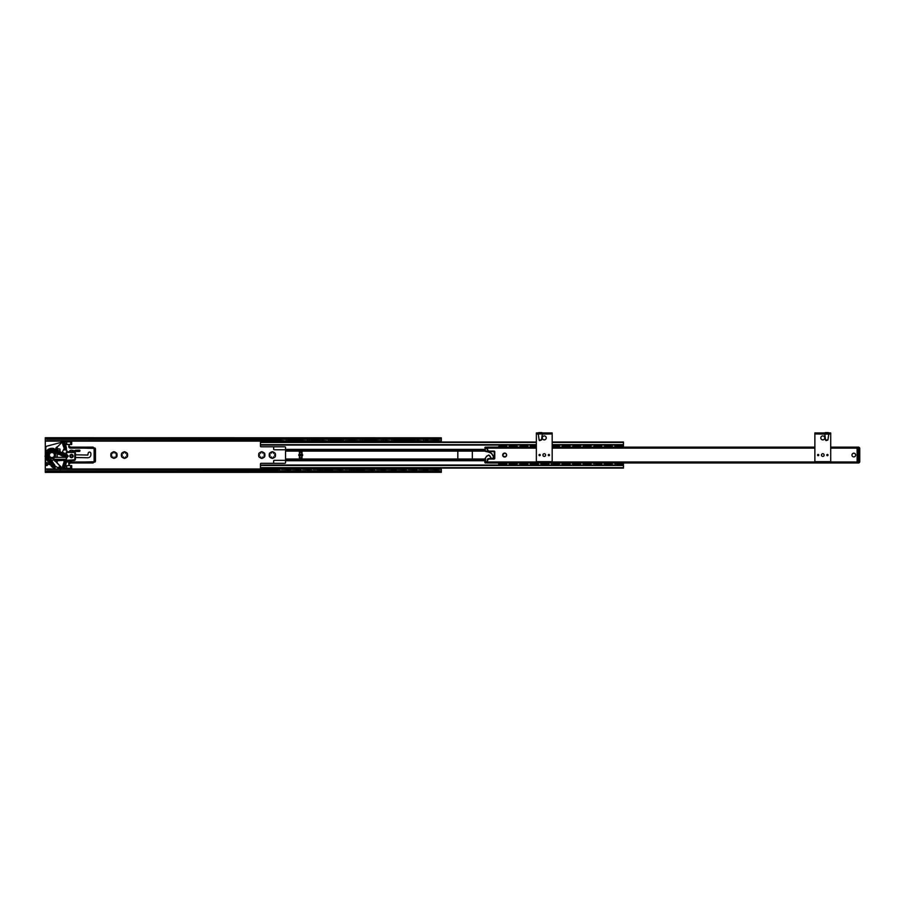 <?xml version="1.0" encoding="UTF-8"?>
<svg xmlns="http://www.w3.org/2000/svg" width="905" height="905" viewBox="0 0 905 905"><rect width="100%" height="100%" fill="white"/><g stroke="black" fill="none" stroke-linecap="round" stroke-linejoin="round"><path stroke-width="1.36" d="M439.649 470.77L441.301 472.308L441.301 471.392L439.649 470.77L46.947 470.77L45.295 471.392L45.295 472.308L46.947 470.77M439.649 471.516L46.947 471.516M45.669 463.145L45.295 454.627L45.295 471.392M441.301 471.392L441.301 468.089M439.649 438.597L439.649 439.355L441.301 438.721L441.301 437.805L439.649 438.597L46.947 438.597L45.295 437.737L45.295 438.721L46.947 439.355L46.947 438.597M439.649 439.355L46.947 439.355M441.301 437.805L45.295 437.737M45.295 438.721L45.295 454.401L45.951 446.651M113.498 451.787A3.303 3.303 0 0 1 114.369 451.787L115.014 453.201L116.553 453.043A3.303 3.303 0 0 1 116.983 453.801L116.078 455.057L116.983 456.312A3.303 3.303 0 0 1 116.553 457.07L115.014 456.912L114.369 458.326A3.303 3.303 0 0 1 113.498 458.326L112.865 456.912L111.315 457.07A3.303 3.303 0 0 1 110.885 456.312L111.79 455.057L110.885 453.801A3.303 3.303 0 0 1 111.315 453.043L112.865 453.201L113.498 451.787M124.935 458.326A3.303 3.303 0 0 1 124.064 458.326L123.419 456.912L121.881 457.07A3.303 3.303 0 0 1 121.451 456.312L122.356 455.057L121.451 453.801A3.303 3.303 0 0 1 121.881 453.043L123.419 453.201L124.064 451.787A3.303 3.303 0 0 1 124.935 451.787L125.569 453.201L127.107 453.043A3.303 3.303 0 0 1 127.548 453.801L126.643 455.057L127.548 456.312A3.303 3.303 0 0 1 127.107 457.07L125.569 456.912L124.935 458.326M116.259 457.161A3.134 3.134 0 0 1 114.596 458.122M116.915 454.095A3.134 3.134 0 0 1 116.915 456.018M113.283 458.122A3.134 3.134 0 0 1 111.609 457.161M110.953 456.018A3.134 3.134 0 0 1 110.953 454.095M111.609 452.952A3.134 3.134 0 0 1 113.283 451.991M122.175 452.952A3.134 3.134 0 0 1 123.838 451.991M121.508 456.018A3.134 3.134 0 0 1 121.508 454.095M125.15 451.991A3.134 3.134 0 0 1 126.824 452.952M127.481 454.095A3.134 3.134 0 0 1 127.481 456.018M126.824 457.161A3.134 3.134 0 0 1 125.15 458.122M441.301 442.025L441.301 439.016M114.596 451.991A3.134 3.134 0 0 1 116.259 452.952M123.838 458.122A3.134 3.134 0 0 1 122.175 457.161M264.102 452.952L264.396 453.043A3.303 3.303 0 0 1 264.826 453.801L264.758 454.095A3.134 3.134 0 0 1 264.758 456.018L264.826 456.312A3.303 3.303 0 0 1 264.396 457.07L264.102 457.161A3.134 3.134 0 0 1 262.439 458.122L262.212 458.326A3.303 3.303 0 0 1 261.341 458.326L261.126 458.122A3.134 3.134 0 0 1 259.452 457.161L259.158 457.07A3.303 3.303 0 0 1 258.728 456.312L258.796 456.018A3.134 3.134 0 0 1 258.796 454.095L258.728 453.801A3.303 3.303 0 0 1 259.158 453.043L259.452 452.952A3.134 3.134 0 0 1 261.126 451.991L261.341 451.787A3.303 3.303 0 0 1 262.212 451.787L262.439 451.991A3.134 3.134 0 0 1 264.102 452.952L262.857 453.201L262.439 451.991M270.018 457.161L269.724 457.07A3.303 3.303 0 0 1 269.294 456.312L269.351 456.018A3.134 3.134 0 0 1 269.351 454.095L269.294 453.801A3.303 3.303 0 0 1 269.724 453.043L270.018 452.952A3.134 3.134 0 0 1 271.681 451.991L271.907 451.787A3.303 3.303 0 0 1 272.778 451.787L272.993 451.991A3.134 3.134 0 0 1 274.668 452.952L274.95 453.043A3.303 3.303 0 0 1 275.392 453.801L275.324 454.095A3.134 3.134 0 0 1 275.324 456.018L275.392 456.312A3.303 3.303 0 0 1 274.95 457.07L274.668 457.161A3.134 3.134 0 0 1 272.993 458.122L272.778 458.326A3.303 3.303 0 0 1 271.907 458.326L271.681 458.122A3.134 3.134 0 0 1 270.018 457.161L271.262 456.912L271.681 458.122M69.052 445.814L70.375 447.138L93.147 447.138L95.127 449.118L95.127 460.34L94.708 448.563A1.98 1.98 0 0 0 93.147 447.794L93.192 447.794M94.742 447.941A1.324 1.324 0 0 1 95.455 449.118L95.455 460.996A1.324 1.324 0 0 1 94.742 462.172M93.192 462.319L93.147 462.319A1.98 1.98 0 0 0 94.708 461.55L94.131 461.663A1.652 1.652 0 0 1 93.147 461.991L70.375 461.991A1.652 1.652 0 0 0 69.052 464.627L69.052 463.643A1.324 1.324 0 0 1 70.375 462.319L94.55 461.742M82.559 462.319L77.445 462.319M259.452 452.952L260.708 453.201L261.126 451.991M258.796 456.018L259.633 455.057L258.796 454.095M264.758 454.095L263.921 455.057L264.758 456.018M261.126 458.122L260.708 456.912L259.452 457.161M264.102 457.161L262.857 456.912L262.439 458.122M274.668 457.161L273.412 456.912L272.993 458.122M275.324 454.095L274.486 455.057L275.324 456.018M269.351 456.018L270.199 455.057L269.351 454.095M272.993 451.991L273.412 453.201L274.668 452.952M270.018 452.952L271.262 453.201L271.681 451.991M45.295 472.387L441.301 472.308M57.513 446.81L61.891 442.432A1.98 1.98 0 0 1 65.205 443.337L66.28 447.443A3.959 3.959 0 0 1 66.416 448.461L66.416 449.446A0.656 0.656 0 0 1 65.76 450.113A0.656 0.656 0 0 1 65.092 449.446L65.092 448.461A2.636 2.636 0 0 0 65.013 447.783L63.927 443.665A0.656 0.656 0 0 0 63.09 443.201A0.656 0.656 0 0 0 62.66 444.061L63.746 447.138M64.017 447.907A1.652 1.652 0 0 1 64.051 448.88L63.508 449.728L66.212 450.113A0.656 0.656 0 0 1 66.88 450.769L66.88 451.765M57.173 450.758L57.173 448.62L56.37 447.952L57.173 447.149L57.173 448.62L60.013 449.118L60.013 453.529L61.393 454.05L61.133 454.944L61.416 454.05M63.508 449.728L61.393 454.05M61.868 467.681L55.092 460.905L63.554 460.34L64.051 461.233A1.652 1.652 0 0 1 64.006 462.206L62.649 466.052A0.656 0.656 0 0 0 63.067 466.912A0.656 0.656 0 0 0 63.904 466.448L65.002 462.342A2.636 2.636 0 0 0 65.092 461.663L65.092 460.668A0.656 0.656 0 0 1 65.76 460.012A0.656 0.656 0 0 1 66.416 460.668L66.416 461.663A3.959 3.959 0 0 1 66.28 462.681L65.183 466.788A1.98 1.98 0 0 1 61.868 467.681L62.626 468.145M61.992 467.987L59.956 467.206A0.996 0.996 0 0 0 58.327 467.998L59.402 468.892M66.212 457.749L66.212 460.012L57.501 460.012L57.173 459.344M75.454 454.808L87.83 455.057L88.158 453.439A1.358 1.358 0 0 1 89.516 452.093A1.358 1.358 0 0 1 90.873 453.439L90.873 454.729A3.032 3.032 0 0 1 87.774 457.76L75.454 457.511L75.454 454.808L75.454 457.511M62.886 468.224L66.744 468.258L66.744 465.623L66.551 468.258M69.052 465.623L69.052 464.627M94.55 448.382L70.375 447.794A1.324 1.324 0 0 1 69.052 446.482L69.052 445.486A1.652 1.652 0 0 0 70.375 448.122L93.147 448.122A1.652 1.652 0 0 1 94.131 448.461L94.131 461.663M69.052 445.486L69.052 444.502M66.551 441.855L66.744 444.502L66.744 441.855L63.022 441.855L46.766 446.21A1.98 1.98 0 0 0 45.295 448.122M45.295 461.991A1.98 1.98 0 0 0 45.838 463.349L46.121 464.955A0.656 0.656 0 0 0 46.777 465.623A0.656 0.656 0 0 0 47.445 464.955L47.445 463.643A0.656 0.656 0 0 0 46.777 462.975A0.656 0.656 0 0 0 46.121 463.643L52.026 465.306L53.881 467.953A0.656 0.656 0 0 0 54.798 468.123A0.656 0.656 0 0 0 54.956 467.195L54.198 466.12A0.656 0.656 0 0 0 53.282 465.951A0.656 0.656 0 0 0 53.124 466.878L54.47 465.928A0.996 0.996 0 0 0 52.694 466.267M55.363 466.211L58.327 467.998M57.173 457.364L57.173 452.772M69.063 451.765L69.798 450.882A1.98 1.98 0 0 1 71.619 450.192L75.997 450.995L71.054 451.765M79.289 450.113A0.656 0.656 0 0 1 79.945 450.769A0.656 0.656 0 0 1 79.289 451.425L76.393 451.425L75.432 450.238L79.289 450.113M95.014 449.118L94.674 448.529A1.98 1.98 0 0 1 95.014 449.118A1.98 1.98 0 0 0 94.674 448.529L94.131 448.461M94.708 461.55L95.127 460.34L93.147 462.975L70.375 462.975L69.052 464.299M82.242 447.794L80.907 447.794M77.513 447.794L74.991 447.794L77.513 447.794M57.173 460.34L57.173 462.987M66.744 441.855L66.744 444.502L71.71 444.502L71.687 441.855L66.744 441.855M47.445 464.299L46.777 465.283L46.121 464.955M60.273 467.908L60.59 469.028L59.911 469.322A0.656 0.656 0 0 0 60.839 469.243A0.656 0.656 0 0 0 60.759 468.304L59.741 467.455A0.656 0.656 0 0 0 58.814 467.546A0.656 0.656 0 0 0 58.893 468.473L60.386 467.568M66.212 459.344L66.212 460.193L66.212 459.344L53.542 459.344L52.795 458.609A3.665 3.665 0 0 0 54.741 457.364L65.375 457.364M66.744 468.258L66.744 465.623L71.71 465.623L71.687 468.258L66.744 468.258M48.474 453.846L48.779 453.959A3.303 3.303 0 0 1 53.859 452.41A3.303 3.303 0 0 1 53.859 457.715A3.303 3.303 0 0 1 48.779 456.154L48.474 456.267A3.631 3.631 0 0 0 54.051 457.975A3.631 3.631 0 0 0 54.051 452.138A3.631 3.631 0 0 0 48.474 453.846L46.992 454.072L48.157 454.072C44.583 452.455 44.673 452.217 48.372 453.394L48.282 453.586C43.723 451.029 46.494 451.629 48.632 452.93L48.519 453.111C45.578 450.645 45.725 450.441 48.961 452.511L48.825 452.681C45.997 449.638 46.166 449.457 49.334 452.138L49.175 452.285C46.97 449.095 47.173 448.948 49.764 451.821L49.583 451.946C47.162 447.704 48.723 448.857 50.227 451.561L50.035 451.663C48.746 448.009 48.983 447.907 50.725 451.369L50.522 451.437C49.764 447.511 50.001 447.443 51.246 451.233L51.031 451.278C50.759 447.421 51.008 447.387 51.777 451.176L51.562 451.188C51.879 447.24 52.128 447.24 52.32 451.188L52.105 451.176C52.852 447.375 53.101 447.409 52.852 451.267L52.637 451.233C53.927 447.387 54.176 447.455 53.372 451.425L54.73 449.197L53.678 451.55C56.223 447.07 55.318 449.468 54.515 451.934L54.277 451.833C56.811 447.364 55.929 449.717 55.126 452.206L54.877 452.104C57.49 447.556 56.506 449.966 55.725 452.489L55.477 452.376C58.033 447.873 57.117 450.328 56.325 452.76L56.087 452.647C58.644 448.077 57.671 450.735 56.925 453.032L56.687 452.919C58.587 449.48 58.859 449.604 57.524 453.303L57.287 453.19C59.99 448.473 58.802 451.357 58.124 453.575L57.886 453.473C60.499 448.835 59.447 451.595 58.723 453.846L58.486 453.744C61.02 449.276 60.137 451.652 59.323 454.118C60.137 451.652 61.02 449.276 58.486 453.744M47.66 455.713L46.992 455.713A4.955 4.955 0 0 1 46.992 454.401L46.664 455.758L47.66 456.052M49.085 455.057A2.806 2.806 0 0 1 53.293 452.624A2.806 2.806 0 0 1 53.293 457.489A2.806 2.806 0 0 1 49.085 455.057A2.806 2.806 0 0 0 53.293 457.489A2.806 2.806 0 0 0 53.293 452.624A2.806 2.806 0 0 0 49.085 455.057M70.375 448.122L69.719 447.624M69.719 462.489L70.375 461.991L66.404 461.991M74.991 462.319L77.513 462.319M80.907 462.319L82.242 462.319M94.674 461.595L95.014 460.996A1.98 1.98 0 0 1 94.674 461.595M49.255 455.057A2.636 2.636 0 0 1 51.89 452.421A2.636 2.636 0 0 1 54.538 455.057A2.636 2.636 0 0 1 51.89 457.692A2.636 2.636 0 0 1 49.255 455.057M67.886 455.487L65.873 455.487L67.886 455.487L67.886 456.618L65.873 456.618L67.886 456.618M65.873 456.618L65.873 455.487M66.551 455.385L66.551 452.421L74.142 452.421A0.656 0.656 0 0 1 74.798 453.077L75.454 453.077L75.454 459.118L75.454 453.077A1.324 1.324 0 0 0 74.142 451.765L66.551 451.765L66.212 455.385L67.536 455.385M66.212 455.385L66.212 452.421L66.212 455.385M66.212 457.364L66.212 456.708M74.798 453.077L74.798 459.118A0.656 0.656 0 0 1 74.187 459.774L74.233 460.43L66.416 460.973L66.551 457.772M72.819 456.052A1.324 1.324 0 0 0 70.839 454.91A1.324 1.324 0 0 0 70.839 457.195A1.324 1.324 0 0 0 72.819 456.052A1.324 1.324 0 0 0 70.839 454.91A1.324 1.324 0 0 0 70.839 457.195A1.324 1.324 0 0 0 72.819 456.052M66.325 460.34L74.187 459.774M74.233 460.43A1.324 1.324 0 0 0 75.454 459.118L74.798 459.118M54.198 450.317L54.198 450.317A5.283 5.283 0 0 0 53.372 449.989M65.103 456.742L65.262 456.731A1.369 1.369 0 0 0 67.705 456.686L66.404 457.444L65.036 456.968L66.88 457.726L68.135 456.335M48.531 457.523L47.807 458.021C46.721 458.778 46.721 458.778 47.807 458.021C46.721 458.778 46.721 458.778 47.807 458.021L48.768 457.353M66.631 454.729L66.631 454.729A1.369 1.369 0 0 1 67.649 455.396L66.631 454.751M54.458 465.6L52.196 466.573L54.549 465.623C51.246 467.602 51.065 467.353 54.017 464.865L54.164 465.08C49.922 467.614 51.596 466.109 53.633 464.333L53.78 464.548C51.89 465.521 49.006 467.444 53.248 463.79L53.259 463.937M52.716 467.15L53.859 467.93M855.655 455.057A1.844 1.844 0 0 0 852.883 453.462A1.844 1.844 0 0 0 852.883 456.663A1.844 1.844 0 0 0 855.655 455.057M536.348 447.138L487.501 447.138L487.501 449.774L488.824 451.097L494.107 451.097A0.656 0.656 0 0 1 494.764 451.753L494.764 458.36A0.656 0.656 0 0 1 494.107 459.016L488.824 459.016L487.501 460.34L487.501 462.975L857.114 462.975L857.114 447.138L830.711 447.138M506.642 455.057A1.98 1.98 0 0 0 503.678 453.348A1.98 1.98 0 0 0 503.678 456.776A1.98 1.98 0 0 0 506.642 455.057A1.946 1.946 0 0 0 504.662 453.111A1.946 1.946 0 0 0 502.716 455.057A1.946 1.946 0 0 0 504.662 457.002A1.946 1.946 0 0 0 506.608 455.057A1.946 1.946 0 0 0 504.662 453.111A1.946 1.946 0 0 0 502.716 455.057A1.946 1.946 0 0 0 504.662 457.002A1.946 1.946 0 0 0 506.608 455.057M814.873 447.138L552.186 447.138M536.348 442.025L260.459 442.025L260.459 446.142A0.656 0.656 0 0 0 261.115 446.81L284.883 446.81A0.656 0.656 0 0 1 285.539 447.466L285.539 462.647A0.656 0.656 0 0 1 284.883 463.303L261.115 463.303A0.656 0.656 0 0 0 260.459 463.971L260.459 468.089L623.466 468.089L623.466 462.975M285.539 449.378L299.397 449.378L299.397 454.401A0.656 0.656 0 0 0 298.74 455.057A0.656 0.656 0 0 0 299.397 455.713L299.397 460.736L285.539 460.736M299.397 460.736L302.044 460.736L302.044 455.713A0.656 0.656 0 0 0 302.7 455.057A0.656 0.656 0 0 0 302.044 454.401L302.044 449.378L299.397 449.378M302.044 449.378L484.865 449.378M623.466 447.138L623.466 442.025L552.186 442.025M285.539 459.016L458.462 459.016A0.656 0.656 0 0 1 457.806 458.36L457.806 451.753A0.656 0.656 0 0 1 458.462 451.097L471.663 451.097A0.656 0.656 0 0 1 472.32 451.753L472.32 458.36A0.656 0.656 0 0 1 471.663 459.016L484.865 459.016M458.462 459.016L471.663 459.016M302.044 460.736L484.865 460.736M260.459 445.09L536.348 445.09M552.186 445.09L623.466 445.09M260.459 468.089L623.466 468.089M260.459 465.023L623.466 465.023M279.272 441.629L275.968 441.629M281.579 442.025L280.256 440.644L278.174 440.644L279.95 441.414L275.29 441.391L277.066 440.644L45.295 440.848M275.968 468.485L279.272 468.485M279.272 468.994L275.968 468.994M281.579 468.881L277.066 469.469L281.579 468.881L281.579 468.156L279.702 468.394M289.826 441.629L286.534 441.629M292.134 442.025L290.822 440.644L288.729 440.644L290.505 441.414L280.256 440.644M286.534 468.485L289.826 468.485M289.826 468.994L286.534 468.994L286.093 468.168M300.392 441.629L297.089 441.629M302.7 442.025L301.376 440.644L299.295 440.644L301.071 441.414L297.1 441.131M300.392 468.994L297.1 468.982L300.392 468.485M302.7 468.881L298.186 469.469L302.7 468.881L302.7 468.156L300.822 468.394M300.392 468.982L300.958 468.27M297.089 468.485L294.781 468.156L294.781 468.881L298.186 469.073L296.41 468.7M310.947 441.629L307.655 441.629M310.947 441.165L301.376 440.644M307.655 468.485L310.947 468.485M313.254 468.881L308.741 469.469L313.254 468.881L313.254 468.156L311.354 468.156L310.947 468.994L307.655 468.994M321.513 441.629L318.209 441.629M318.209 441.165L319.307 440.644L311.942 440.644M321.513 441.165L318.221 441.131M318.209 468.485L321.513 468.485M321.513 468.994L318.209 468.994M332.067 441.629L328.775 441.629M334.375 442.025L333.063 440.644L330.97 440.644L332.746 441.414L322.497 440.644M328.775 468.485L332.067 468.485M332.067 468.994L328.775 468.994M328.334 468.394L326.456 468.156L326.456 468.881L330.97 469.469L313.254 469.276M342.633 441.629L339.33 441.629M339.33 441.165L340.427 440.644L333.063 440.644M342.633 441.131L343.617 441.04M341.728 468.598L339.341 468.982L341.728 468.598M344.941 468.881L340.427 469.469L344.941 468.881L344.941 468.156L342.633 468.485M338.9 468.394L337.022 468.156L337.022 468.881L340.427 469.073L338.651 468.7M353.188 441.629L349.896 441.629M355.495 442.025L354.183 440.644L352.09 440.644L353.866 441.414L349.206 441.391L350.982 440.644L344.941 440.848M349.896 468.485L353.188 468.485M353.188 468.994L349.896 468.994M363.753 441.629L360.45 441.629M363.753 441.165L354.183 440.644M360.45 468.485L363.753 468.485M363.753 468.994L360.45 468.994M360.02 468.394L358.142 468.156L358.142 468.881L362.656 469.469L344.941 469.276M374.308 441.629L371.016 441.629M371.016 441.165L372.102 440.644L364.738 440.644M376.616 442.025L375.304 440.644L373.211 440.644L374.987 441.414L371.016 441.131M371.016 468.485L374.308 468.485M374.308 468.994L371.016 468.994M376.616 468.881L372.102 469.469L376.616 468.881L376.616 468.156L374.749 468.394M370.575 468.394L368.697 468.156L368.697 468.881L372.102 469.073L370.326 468.7M384.874 441.629L381.571 441.629M384.874 441.165L375.304 440.644M381.571 468.485L384.874 468.485M384.874 468.994L381.571 468.994M395.428 441.629L392.137 441.629M397.736 442.025L396.424 440.644L394.331 440.644L396.107 441.414L385.858 440.644M392.137 468.485L395.428 468.485M395.428 468.994L392.137 468.994M405.994 441.629L402.691 441.629M402.691 441.165L403.788 440.644L396.424 440.644M408.302 442.025L406.978 440.644L404.897 440.644L406.673 441.414L402.702 441.131M405.994 468.994L402.702 468.982L405.994 468.485M408.302 468.881L403.788 469.469L408.302 468.881L408.302 468.156L406.424 468.394M405.994 468.982L406.56 468.27M402.691 468.485L400.383 468.156L400.383 468.881L403.788 469.073L402.012 468.7M416.549 441.629L413.257 441.629M413.257 441.165L414.343 440.644L406.978 440.644M416.99 441.945L416.549 441.131L413.257 441.131M413.257 468.485L416.549 468.485M416.549 468.994L413.257 468.994M418.857 468.881L414.343 469.469L418.857 468.881L418.857 468.156L416.99 468.394M427.115 441.629L423.812 441.629M429.423 442.025L428.099 440.644L426.017 440.644L427.794 441.414L417.544 440.644M423.812 468.485L427.115 468.485M427.115 468.994L423.812 468.994M297.089 441.131L298.186 440.644L290.822 440.644M290.505 468.7L288.729 469.073L292.134 468.881L290.822 469.469L281.579 469.276M284.215 442.025L284.215 441.233L290.822 441.04M298.186 469.469L292.134 469.276M294.781 442.025L294.781 441.233L301.376 441.04M308.741 469.469L302.7 469.276M305.336 442.025L305.336 441.233L306.659 441.04L311.625 441.414M313.254 442.025L313.254 441.233L311.942 441.04M320.415 469.469L319.307 469.469M315.902 442.025L315.902 441.233L321.513 441.131M323.82 442.025L323.82 441.233L322.497 441.04M332.746 468.7L330.97 469.073L334.375 469.276L330.97 469.469M326.456 442.025L326.456 441.233L333.063 441.04M340.427 469.469L334.375 469.276M337.022 442.025L337.022 441.233L343.617 440.644M344.941 442.025L344.941 441.233M352.09 469.469L350.982 469.469M347.577 442.025L347.577 441.233L354.183 441.04M364.432 468.7L362.656 469.073L366.061 469.276L362.656 469.469M358.142 442.025L358.142 441.233L363.753 441.131M366.061 442.025L366.061 441.233L364.738 441.04M372.102 469.469L366.061 469.276M368.697 442.025L368.697 441.233L375.304 441.04M385.553 468.7L383.777 469.073L387.182 468.881L385.858 469.469L376.616 469.276M379.263 442.025L379.263 441.233L384.874 441.131M387.182 442.025L387.182 441.233L385.858 441.04M396.107 468.7L394.331 469.073L397.736 468.881L396.424 469.469L387.182 469.276M389.817 442.025L389.817 441.233L396.424 441.04M403.788 469.469L397.736 469.276M400.383 442.025L400.383 441.233L406.978 441.04M414.343 469.469L408.302 469.276M410.938 442.025L410.938 441.233L412.261 441.04L417.228 441.414M418.857 442.025L418.857 441.233L417.544 441.04M427.794 468.7L426.017 469.073L429.423 468.881L428.099 469.469L418.857 469.276M421.504 442.025L421.504 441.233L428.099 441.04M277.066 469.469L60.805 469.276M273.661 442.025L273.661 441.233L280.256 441.04M428.099 440.644L429.423 441.233M279.95 468.7L278.174 469.469M288.729 469.469L287.62 469.469M301.071 468.7L299.295 469.469M311.625 468.7L309.849 469.469M329.861 469.469L328.085 468.7M343.312 468.7L341.536 469.469M361.548 469.469L359.771 468.7M374.987 468.7L373.211 469.469M383.777 469.469L382.668 469.469M394.331 469.469L393.223 469.469M406.673 468.7L404.897 469.469M417.228 468.7L415.452 469.469M426.017 469.469L424.909 469.469M273.661 468.089L273.661 468.881L277.066 469.073L275.29 468.7M284.215 468.089L284.215 468.881L287.62 469.073L285.844 468.7M307.519 468.564A1.98 1.98 0 0 1 307.836 468.089L305.336 468.089L305.336 468.881L308.741 469.073L306.965 468.7M322.191 468.7L320.415 469.073L323.82 468.881L323.82 468.089L321.32 468.089A1.98 1.98 0 0 1 321.648 468.564M318.074 468.564A1.98 1.98 0 0 1 318.39 468.089L315.902 468.089L315.902 468.881L319.307 469.073L317.531 468.7M353.866 468.7L352.09 469.073L355.495 468.881L355.495 468.089M347.577 468.089L347.577 468.881L350.982 469.073L349.206 468.7M379.263 468.089L379.263 468.881L382.668 469.073L380.892 468.7M389.817 468.089L389.817 468.881L393.223 469.073L391.446 468.7M410.938 468.089L410.938 468.881L414.343 469.073L412.567 468.7M421.504 468.089L421.504 468.881L424.909 469.073L423.133 468.7M292.134 468.881L292.134 468.089M334.375 468.881L334.375 468.089M366.061 468.881L366.061 468.089M387.182 468.881L387.182 468.089M397.736 468.881L397.736 468.089M429.423 468.881L429.423 468.089M278.174 440.644L277.066 440.644M288.729 440.644L287.62 440.644M299.295 440.644L298.186 440.644M309.849 440.644L308.741 440.644M320.415 440.644L319.307 440.644M330.97 440.644L329.861 440.644M341.536 440.644L340.427 440.644M352.09 440.644L350.982 440.644M362.656 440.644L361.548 440.644M373.211 440.644L372.102 440.644M383.777 440.644L382.668 440.644M394.331 440.644L393.223 440.644M404.897 440.644L403.788 440.644M415.452 440.644L414.343 440.644M426.017 440.644L424.909 440.644M437.669 441.629L434.377 441.629M434.377 441.165L435.463 440.644L429.423 440.848M439.977 442.025L438.665 440.644L436.572 440.644L438.348 441.414L434.377 441.131M434.377 468.485L437.669 468.485M437.669 468.994L434.377 468.994M433.936 468.394L432.058 468.156L432.058 468.881L436.572 469.469L429.423 469.276M438.348 468.7L436.572 469.073L439.977 469.276L436.572 469.469M432.058 442.025L432.058 441.233L438.665 441.04M438.665 440.644L439.977 441.233M435.463 469.469L433.687 468.7M439.977 468.881L439.977 468.089M436.572 440.644L435.463 440.644M313.254 468.156L310.766 468.089A1.98 1.98 0 0 1 311.082 468.564M339.194 468.564A1.98 1.98 0 0 1 339.511 468.089L337.022 468.156M344.941 468.156L342.441 468.089A1.98 1.98 0 0 1 342.769 468.564M285.539 460.34L274.317 460.34A0.656 0.656 0 0 0 273.661 460.996L273.661 463.303M273.661 446.81L273.661 449.118A0.656 0.656 0 0 0 274.317 449.774L285.539 449.774M302.621 455.373L302.621 454.74M501.359 463.439L504.006 463.303M501.144 463.089L498.723 463.632L506.642 463.643L506.642 462.975M506.642 463.643L504.221 463.089M504.006 446.674L501.359 446.81M506.642 447.138L506.642 446.482L505.318 446.482L506.642 446.086L504.221 447.025M501.144 447.025L498.723 446.482L498.723 447.138M511.925 463.439L514.56 463.439M511.698 463.089L509.289 463.632L517.207 463.643L517.207 462.975M515.884 463.643L517.207 463.632L514.787 463.089M514.56 446.674L511.925 446.81M517.207 447.138L517.207 446.482L514.787 447.025M511.698 447.025L509.289 446.482L509.289 447.138M522.479 463.439L525.126 463.303M522.264 463.089L519.843 463.632L527.762 463.643L527.762 462.975M527.762 463.643L525.341 463.089M525.126 446.674L522.479 446.685M527.762 447.138L527.762 446.482L526.439 446.482L527.762 446.086L525.341 447.025M522.264 447.025L519.843 446.482L519.843 447.138M533.045 463.439L535.681 463.439M532.819 463.089L530.409 463.632L538.328 463.643L538.328 462.975M538.328 463.643L535.907 463.089M535.681 446.674L533.045 446.81M536.348 446.482L530.409 446.482L536.348 446.482L535.907 447.025M543.6 463.439L546.247 463.303M543.385 463.089L540.964 463.632L548.883 463.643L548.883 462.975M548.883 463.643L546.462 463.089M554.165 463.439L556.801 463.439M553.939 463.089L551.53 463.632L559.448 463.643L559.448 462.975M559.448 463.643L557.028 463.089M556.801 446.674L554.165 446.685M559.448 447.138L559.448 446.482L558.125 446.482L559.448 446.086L557.028 447.025M553.939 447.025L552.186 446.086M564.72 463.439L567.367 463.439M564.505 463.089L562.084 463.632L570.003 463.643L570.003 462.975M570.003 463.643L567.582 463.089M570.003 447.138L570.003 446.482L568.679 446.482L570.003 446.086L567.82 447.025L564.72 446.685M564.505 447.025L562.084 446.482L562.084 447.138M575.286 463.439L577.922 463.303M575.06 463.089L572.65 463.632L580.569 463.643L580.569 462.975M580.569 463.643L578.148 463.089M580.569 447.138L580.569 446.482L579.245 446.482L580.569 446.086L578.374 447.025L575.286 446.685M575.06 447.025L572.65 446.482L572.65 447.138M585.84 463.439L588.488 463.303M585.625 463.089L583.205 463.632L591.123 463.643L591.123 462.975M591.123 463.643L588.702 463.089M591.123 447.138L591.123 446.482L589.8 446.482L591.123 446.086L588.94 447.025L585.84 446.81M585.625 447.025L583.205 446.482L583.205 447.138M593.771 462.975L593.771 463.632L599.042 463.303M601.689 447.138L601.689 446.482L600.366 446.482L601.689 446.086L599.495 447.025L596.406 446.81M596.18 447.025L593.771 446.482L593.771 447.138M606.961 463.439L609.608 463.303M606.746 463.089L604.325 463.632L612.244 463.643L612.244 462.975M612.244 463.643L609.823 463.089M612.244 447.138L612.244 446.482L606.961 446.81M606.746 447.025L604.325 446.482L604.325 447.138M505.318 446.482L498.723 446.482L505.318 446.086M498.723 464.039L506.642 464.039M517.207 446.482L509.289 446.086L517.207 446.482M509.289 464.039L515.884 464.039M526.439 446.482L519.843 446.482L526.439 446.086M530.409 447.138L530.409 446.086L536.348 446.086M530.409 464.039L538.328 464.039M540.964 464.039L548.883 464.039M558.125 446.482L552.842 446.482M558.125 446.086L552.842 446.086M551.53 464.039L559.448 464.039M568.679 446.482L562.084 446.482L568.679 446.086M562.084 464.039L570.003 464.039M579.245 446.482L572.65 446.482L579.245 446.086M589.8 446.482L583.205 446.482L589.8 446.086M600.366 446.482L593.771 446.482L600.366 446.086M612.244 446.482L604.325 446.482L612.244 446.086M622.81 447.138L622.81 446.482L614.891 446.482L614.891 447.138M509.289 462.975L509.289 463.632M519.843 462.975L519.843 464.039L527.762 464.039M530.409 462.975L530.409 463.632M540.964 462.975L540.964 463.632M551.53 462.975L551.53 463.632M562.084 462.975L562.084 463.632M572.65 462.975L572.65 464.039L580.569 464.039M583.205 462.975L583.205 464.039L591.123 464.039M601.689 463.643L601.689 462.975M604.325 462.975L604.325 464.039L612.244 464.039M614.891 462.975L614.891 463.643L622.81 463.643L622.81 462.975M498.723 462.975L498.723 463.632M601.689 464.039L595.716 463.643M621.486 463.643L616.848 463.632L620.163 463.303M620.163 446.674L617.527 446.81M621.486 446.482L622.81 446.482L620.389 447.025M617.3 447.025L614.891 446.086L621.486 446.086M621.486 464.039L616.837 463.643M857.114 462.975L858.426 462.975L858.426 461.663L857.114 461.663L857.114 448.461L858.426 448.461L858.426 461.663L859.75 461.663L859.75 448.461L859.75 461.663A1.324 1.324 0 0 1 858.426 462.975A1.324 1.324 0 0 0 859.75 461.663A1.324 1.324 0 0 1 858.426 462.975A1.324 1.324 0 0 0 859.75 461.663M857.114 447.138L858.426 447.138A1.324 1.324 0 0 1 859.75 448.461L858.426 448.461L858.426 447.138A1.324 1.324 0 0 1 859.75 448.461M493.417 456.267L493.248 456.358A1.358 1.358 0 0 1 492.75 458.213A1.358 1.358 0 0 1 490.906 457.715L489.741 456.086L490.736 457.817A1.55 1.55 0 0 0 492.852 458.383A1.55 1.55 0 0 0 493.417 456.267L492.422 454.536A4.887 4.887 0 0 0 489.458 452.262L485.352 451.369A0.656 0.656 0 0 1 484.865 450.735L489.413 452.455A4.683 4.683 0 0 1 492.252 454.638L493.248 456.358A1.358 1.358 0 0 1 492.75 458.213A1.358 1.358 0 0 1 490.906 457.715L489.91 455.996A1.98 1.98 0 0 0 488.711 455.068L486.743 456.097L484.865 458.778L484.865 462.319A0.656 0.656 0 0 0 485.521 462.975L487.501 462.783M485.023 447.364L485.476 451.403M487.501 450.633L488.078 451.493L487.501 450.633M487.501 447.33L485.521 447.138A0.656 0.656 0 0 0 484.865 447.794A0.656 0.656 0 0 1 485.521 447.138L485.521 448.461L487.309 448.461L487.309 450.713M485.521 462.975L485.521 461.663L487.309 461.663L487.309 459.401L487.501 460.34L488.168 458.824L494.503 458.484L494.503 451.629L488.168 451.301M487.309 459.401L488.168 458.824M830.711 432.952L814.873 432.952L814.873 433.936L830.711 433.936L830.711 432.952L830.711 433.936L824.772 434.072L828.731 434.072M827.113 455.057L827.702 455.057L827.113 455.057M828.03 455.057A0.622 0.622 0 0 1 827.408 455.679A0.622 0.622 0 0 1 826.785 455.057A0.622 0.622 0 0 1 827.408 454.434A0.622 0.622 0 0 1 828.03 455.057M818.471 455.057L817.871 455.057L818.471 455.057M817.554 455.057A0.622 0.622 0 0 1 818.165 454.434A0.622 0.622 0 0 1 818.787 455.057A0.622 0.622 0 0 1 818.165 455.679A0.622 0.622 0 0 1 817.554 455.057M820.812 437.896A1.98 1.98 0 0 1 823.776 436.187A1.98 1.98 0 0 1 823.776 439.615A1.98 1.98 0 0 1 820.812 437.896M821.435 455.057A1.358 1.358 0 0 1 823.471 453.891A1.358 1.358 0 0 1 823.471 456.233A1.358 1.358 0 0 1 821.435 455.057M814.873 432.952L814.873 461.663L830.711 461.663L830.711 433.936M826.254 440.543L827.928 439.966L828.731 434.264M824.772 434.264L825.575 439.966A0.656 0.656 0 0 0 826.22 440.543M814.873 433.936L824.772 434.072M825.994 432.613L825.1 432.952M825.168 432.613L827.509 432.613M552.186 432.952L536.348 432.952L536.348 433.936L552.186 433.936L552.186 432.952M548.588 455.057L549.177 455.057L548.588 455.057M549.505 455.057A0.622 0.622 0 0 1 548.883 455.679A0.622 0.622 0 0 1 548.26 455.057A0.622 0.622 0 0 1 548.883 454.434A0.622 0.622 0 0 1 549.505 455.057M539.946 455.057L539.346 455.057L539.946 455.057M539.018 455.057A0.622 0.622 0 0 1 539.64 454.434A0.622 0.622 0 0 1 540.262 455.057A0.622 0.622 0 0 1 539.64 455.679A0.622 0.622 0 0 1 539.018 455.057M542.287 437.896A1.98 1.98 0 0 1 545.251 436.187A1.98 1.98 0 0 1 545.251 439.615A1.98 1.98 0 0 1 542.287 437.896M542.91 455.057A1.358 1.358 0 0 1 544.946 453.891A1.358 1.358 0 0 1 544.946 456.233A1.358 1.358 0 0 1 542.91 455.057M538.328 434.072L536.348 433.936L536.348 461.663L552.186 461.663L552.186 433.936L542.287 434.072M539.81 440.543L541.484 439.966L542.287 434.264M538.328 434.264L539.131 439.966A0.656 0.656 0 0 0 539.776 440.543M539.55 432.613L538.656 432.952M538.724 432.613L541.066 432.613M441.301 468.982L439.977 468.982M432.058 468.982L429.423 468.982M421.504 468.982L418.857 468.982M410.938 468.982L408.302 468.982M400.383 468.982L397.736 468.982M389.817 468.982L387.182 468.982M379.263 468.982L376.616 468.982M368.697 468.982L366.061 468.982M358.142 468.982L355.495 468.982M347.577 468.982L344.941 468.982M337.022 468.982L334.375 468.982M326.456 468.982L323.82 468.982M315.902 468.982L313.254 468.982M305.336 468.982L302.7 468.982M294.781 468.982L292.134 468.982M284.215 468.982L281.579 468.982M273.661 468.982L60.974 468.982M59.515 468.982L45.295 468.982M441.301 441.131L439.977 441.131M432.058 441.131L429.423 441.131M421.504 441.131L418.857 441.131M410.938 441.131L408.302 441.131M400.383 441.131L397.736 441.131M389.817 441.131L387.182 441.131M379.263 441.131L376.616 441.131M368.697 441.131L366.061 441.131M358.142 441.131L355.495 441.131M347.577 441.131L344.941 441.131M337.022 441.131L334.375 441.131M326.456 441.131L323.82 441.131M315.902 441.131L313.254 441.131M305.336 441.131L302.7 441.131M294.781 441.131L292.134 441.131M284.215 441.131L281.579 441.131M273.661 441.131L45.295 441.131M441.301 440.848L439.977 440.848M441.301 469.276L439.977 469.276M59.854 469.276L45.295 469.276M64.051 448.88L64.368 448.971A1.98 1.98 0 0 0 64.323 447.805M56.551 448.507L57.173 448.948M56.37 447.952L56.144 447.715A0.656 0.656 0 0 0 56.495 448.835M57.049 446.81L56.144 447.715M55.092 460.905L61.597 467.874M55.329 460.34L55.329 460.012A0.656 0.656 0 0 0 54.854 461.131M57.501 460.012L55.329 460.012M63.554 460.34L63.554 460.012A0.656 0.656 0 0 1 64.198 460.498L63.87 460.577M64.051 461.233L64.198 460.498M64.006 462.206L64.323 462.319A1.98 1.98 0 0 0 64.368 461.143M63.972 463.303L64.323 462.319M47.773 464.175L47.773 463.643A0.996 0.996 0 0 0 45.838 463.349M47.614 458.156A5.283 5.283 0 0 0 54.979 459.344M56.642 457.364A5.283 5.283 0 0 0 56.54 452.545M55.194 450.939A5.283 5.283 0 0 0 54.345 450.385M49.504 450.351A5.283 5.283 0 0 0 48.87 450.735M64.413 461.991L65.07 461.991M60.115 469.062L59.108 468.213M47.105 463.643L47.105 464.955M46.449 464.955L46.449 463.643M53.927 466.301L54.956 467.195M54.685 467.387L53.881 467.953M54.142 467.772L53.395 466.686M70.635 468.258L70.635 465.623M70.635 441.855L70.635 444.502M48.779 456.154A0.656 0.656 0 0 0 48.157 455.713M48.157 454.401A0.656 0.656 0 0 0 48.779 453.959M48.757 455.057A3.134 3.134 0 0 0 53.463 457.772A3.134 3.134 0 0 0 53.463 452.342A3.134 3.134 0 0 0 48.757 455.057M51.89 452.545A2.511 2.511 0 0 1 54.402 455.057A2.511 2.511 0 0 1 51.89 457.568A2.511 2.511 0 0 1 49.39 455.057A2.511 2.511 0 0 1 51.89 452.545M66.212 456.38L66.212 455.724M67.536 455.724L67.536 456.38M66.212 452.421L66.551 451.765M73.147 456.052A1.652 1.652 0 0 0 70.669 454.615A1.652 1.652 0 0 0 70.669 457.478A1.652 1.652 0 0 0 73.147 456.052M66.551 457.444L66.551 456.708M72.49 456.052A0.996 0.996 0 0 1 70.997 456.912A0.996 0.996 0 0 1 70.997 455.192A0.996 0.996 0 0 1 72.49 456.052M74.142 452.421L74.142 451.765M487.501 461.991L857.114 461.991M487.501 448.122L536.348 448.122M552.186 448.122L814.873 448.122M830.711 448.122L857.114 448.122M285.539 450.238L484.865 450.238M285.539 451.097L458.462 451.097M285.539 459.876L484.865 459.876M302.044 455.713L299.397 455.713M302.044 454.401L299.397 454.401M302.044 451.753L299.397 451.753M302.044 452.534L299.397 452.534M302.044 454.152L299.397 454.152M302.044 455.962L299.397 455.962M302.044 457.591L299.397 457.591M302.044 458.36L299.397 458.36M471.663 451.097L484.978 451.097M260.459 444.627L536.348 444.627M552.186 444.627L623.466 444.627M260.459 442.421L536.348 442.421M552.186 442.421L623.466 442.421M260.459 467.693L623.466 467.693M260.459 465.487L623.466 465.487M311.524 441.844L310.947 441.131M342.622 441.131L339.341 441.131M290.403 468.27L289.826 468.971M284.215 441.957L286.127 441.957M290.234 441.957L292.134 441.957M294.781 441.957L296.682 441.957M300.788 441.957L302.7 441.957M307.655 468.982L307.078 468.27M305.336 441.957L307.248 441.957M311.354 441.957L313.254 441.957M318.209 468.982L317.632 468.27M322.078 468.27L321.513 468.982M315.902 441.957L317.802 441.957M321.909 441.957L323.82 441.957M328.775 468.982L328.198 468.27M332.644 468.27L332.067 468.982M326.456 441.957L328.368 441.957M332.474 441.957L334.375 441.957M339.33 468.982L338.753 468.27M337.022 441.957L338.923 441.957M343.029 441.957L344.941 441.957M349.896 468.982L349.319 468.27M353.765 468.27L353.188 468.982M347.577 441.957L349.488 441.957M353.595 441.957L355.495 441.957M360.45 468.982L359.873 468.27M364.319 468.27L363.753 468.971M358.142 441.957L360.043 441.957M364.149 441.957L366.061 441.957M371.016 468.982L370.439 468.27M374.885 468.27L374.308 468.982M368.697 441.957L370.609 441.957M374.715 441.957L376.616 441.957M381.571 468.982L380.994 468.27M385.44 468.27L384.874 468.982M379.263 441.957L381.163 441.957M385.27 441.957L387.182 441.957M392.137 468.982L391.56 468.27M396.005 468.27L395.428 468.971M389.817 441.957L391.729 441.957M395.836 441.957L397.736 441.957M400.383 441.957L402.284 441.957M406.39 441.957L408.302 441.957M413.257 468.982L412.68 468.27M417.126 468.27L416.549 468.971M410.938 441.957L412.85 441.957M416.956 441.957L418.857 441.957M423.812 468.982L423.235 468.27M427.68 468.27L427.115 468.971M421.504 441.957L423.404 441.957M427.511 441.957L429.423 441.957M275.968 468.982L275.392 468.27M279.837 468.27L279.272 468.982M273.661 441.957L275.561 441.957M279.679 441.957L281.579 441.957M273.661 468.156L275.561 468.156M284.215 468.156L286.127 468.156M290.234 468.156L292.134 468.156M305.336 468.156L307.248 468.156M315.902 468.156L317.802 468.156M321.909 468.156L323.82 468.156M332.474 468.156L334.375 468.156M347.577 468.156L349.488 468.156M353.595 468.156L355.495 468.156M364.149 468.156L366.061 468.156M379.263 468.156L381.163 468.156M385.27 468.156L387.182 468.156M389.817 468.156L391.729 468.156M395.836 468.156L397.736 468.156M410.938 468.156L412.85 468.156M421.504 468.156L423.404 468.156M427.511 468.156L429.423 468.156M434.377 468.982L433.8 468.27M438.246 468.27L437.669 468.971M432.058 441.957L433.97 441.957M438.077 441.957L439.977 441.957M438.077 468.156L439.977 468.156M504.685 446.482L500.68 446.482M515.239 446.482L511.235 446.482M525.805 446.482L521.8 446.482M557.48 446.482L553.475 446.482M568.046 446.482L564.041 446.482M578.612 446.482L574.596 446.482M589.166 446.482L585.162 446.482M599.721 446.482L595.716 446.482M610.287 446.482L606.282 446.482M504.685 463.632L500.68 463.643M515.239 463.632L511.235 463.643M525.805 463.632L521.8 463.643M536.36 463.632L532.355 463.643M546.925 463.632L542.921 463.643M557.48 463.632L553.475 463.643M568.046 463.632L564.041 463.643M578.612 463.643L574.596 463.643M589.166 463.632L585.162 463.643M610.287 463.632L606.282 463.643M620.841 446.482L616.837 446.482M489.458 452.262L489.413 452.455A4.683 4.683 0 0 1 492.252 454.638L492.422 454.536M488.655 455.26A1.787 1.787 0 0 1 489.741 456.086L489.91 455.996A1.98 1.98 0 0 0 488.711 455.068L488.711 455.068M486.471 456.482L488.564 455.272M484.865 461.663L485.521 461.663L485.521 457.828M488.078 451.493L494.3 451.629L494.3 458.484L488.078 458.62M487.501 448.461L487.309 447.138M487.309 462.975L487.501 461.663M828.731 432.952L828.731 433.936M816.853 433.936L816.853 432.952M825.575 439.966L827.928 439.966M825.1 432.681L828.335 432.613M550.206 432.952L550.206 433.936M538.328 433.936L538.328 432.952M539.131 439.966L541.484 439.966M538.656 432.681L541.891 432.613M620.491 446.086A1.652 1.652 0 0 0 620.163 445.09M617.527 445.09A1.652 1.652 0 0 0 617.199 446.086M437.997 440.644A1.98 1.98 0 0 0 437.488 439.355M434.558 439.355A1.98 1.98 0 0 0 434.038 440.644M434.038 469.469A1.98 1.98 0 0 0 434.57 470.77M437.477 470.77A1.98 1.98 0 0 0 437.997 469.469M427.443 440.644A1.98 1.98 0 0 0 426.922 439.355M423.993 439.355A1.98 1.98 0 0 0 423.483 440.644M423.483 469.469A1.98 1.98 0 0 0 424.004 470.77M426.922 470.77A1.98 1.98 0 0 0 427.443 469.469M416.877 440.644A1.98 1.98 0 0 0 416.368 439.355M413.438 439.355A1.98 1.98 0 0 0 412.918 440.644M412.918 469.469A1.98 1.98 0 0 0 413.449 470.77M416.357 470.77A1.98 1.98 0 0 0 416.877 469.469M406.322 440.644A1.98 1.98 0 0 0 405.802 439.355M402.872 439.355A1.98 1.98 0 0 0 402.363 440.644M402.363 469.469A1.98 1.98 0 0 0 402.883 470.77M405.802 470.77A1.98 1.98 0 0 0 406.322 469.469M395.757 440.644A1.98 1.98 0 0 0 395.247 439.355M392.318 439.355A1.98 1.98 0 0 0 391.797 440.644M391.797 469.469A1.98 1.98 0 0 0 392.329 470.77M395.236 470.77A1.98 1.98 0 0 0 395.757 469.469M385.202 440.644A1.98 1.98 0 0 0 384.682 439.355M381.752 439.355A1.98 1.98 0 0 0 381.243 440.644M381.243 469.469A1.98 1.98 0 0 0 381.763 470.77M384.682 470.77A1.98 1.98 0 0 0 385.202 469.469M374.636 440.644A1.98 1.98 0 0 0 374.127 439.355M371.197 439.355A1.98 1.98 0 0 0 370.677 440.644M370.677 469.469A1.98 1.98 0 0 0 371.208 470.77M374.116 470.77A1.98 1.98 0 0 0 374.636 469.469M617.199 464.039A1.652 1.652 0 0 0 617.527 465.023M620.163 465.023A1.652 1.652 0 0 0 620.491 464.039M609.936 446.086A1.652 1.652 0 0 0 609.608 445.09M606.961 445.09A1.652 1.652 0 0 0 606.633 446.086M606.633 464.039A1.652 1.652 0 0 0 606.961 465.023M609.608 465.023A1.652 1.652 0 0 0 609.936 464.039M599.37 446.086A1.652 1.652 0 0 0 599.042 445.09M596.406 445.09A1.652 1.652 0 0 0 596.078 446.086M596.078 464.039A1.652 1.652 0 0 0 596.406 465.023M599.042 465.023A1.652 1.652 0 0 0 599.37 464.039M588.816 446.086A1.652 1.652 0 0 0 588.488 445.09M585.84 445.09A1.652 1.652 0 0 0 585.512 446.086M585.512 464.039A1.652 1.652 0 0 0 585.84 465.023M588.488 465.023A1.652 1.652 0 0 0 588.816 464.039M578.25 446.086A1.652 1.652 0 0 0 577.922 445.09M575.286 445.09A1.652 1.652 0 0 0 574.958 446.086M574.958 464.039A1.652 1.652 0 0 0 575.286 465.023M577.922 465.023A1.652 1.652 0 0 0 578.25 464.039M567.695 446.086A1.652 1.652 0 0 0 567.367 445.09M564.72 445.09A1.652 1.652 0 0 0 564.392 446.086M564.392 464.039A1.652 1.652 0 0 0 564.72 465.023M567.367 465.023A1.652 1.652 0 0 0 567.695 464.039M364.082 440.644A1.98 1.98 0 0 0 363.561 439.355M360.631 439.355A1.98 1.98 0 0 0 360.122 440.644M360.122 469.469A1.98 1.98 0 0 0 360.643 470.77M363.561 470.77A1.98 1.98 0 0 0 364.082 469.469M353.516 440.644A1.98 1.98 0 0 0 353.007 439.355M350.077 439.355A1.98 1.98 0 0 0 349.556 440.644M349.556 469.469A1.98 1.98 0 0 0 350.088 470.77M352.995 470.77A1.98 1.98 0 0 0 353.516 469.469M557.129 446.086A1.652 1.652 0 0 0 556.801 445.09M554.165 445.09A1.652 1.652 0 0 0 553.837 446.086M553.837 464.039A1.652 1.652 0 0 0 554.165 465.023M556.801 465.023A1.652 1.652 0 0 0 557.129 464.039M342.961 440.644A1.98 1.98 0 0 0 342.441 439.355M339.511 439.355A1.98 1.98 0 0 0 339.002 440.644M339.002 469.469A1.98 1.98 0 0 0 339.522 470.77M342.441 470.77A1.98 1.98 0 0 0 342.961 469.469M332.395 440.644A1.98 1.98 0 0 0 331.886 439.355M328.956 439.355A1.98 1.98 0 0 0 328.436 440.644M328.436 469.469A1.98 1.98 0 0 0 328.968 470.77M331.875 470.77A1.98 1.98 0 0 0 332.395 469.469M543.272 464.039A1.652 1.652 0 0 0 543.6 465.023M546.247 465.023A1.652 1.652 0 0 0 546.575 464.039M321.841 440.644A1.98 1.98 0 0 0 321.32 439.355M318.39 439.355A1.98 1.98 0 0 0 317.881 440.644M317.881 469.469A1.98 1.98 0 0 0 318.402 470.77M321.32 470.77A1.98 1.98 0 0 0 321.841 469.469M536.009 446.086A1.652 1.652 0 0 0 535.681 445.09M533.045 445.09A1.652 1.652 0 0 0 532.717 446.086M532.717 464.039A1.652 1.652 0 0 0 533.045 465.023M535.681 465.023A1.652 1.652 0 0 0 536.009 464.039M525.454 446.086A1.652 1.652 0 0 0 525.126 445.09M522.479 445.09A1.652 1.652 0 0 0 522.151 446.086M522.151 464.039A1.652 1.652 0 0 0 522.479 465.023M525.126 465.023A1.652 1.652 0 0 0 525.454 464.039M311.275 440.644A1.98 1.98 0 0 0 310.766 439.355M307.836 439.355A1.98 1.98 0 0 0 307.315 440.644M307.315 469.469A1.98 1.98 0 0 0 307.847 470.77M310.754 470.77A1.98 1.98 0 0 0 311.275 469.469M514.888 446.086A1.652 1.652 0 0 0 514.56 445.09M511.925 445.09A1.652 1.652 0 0 0 511.597 446.086M511.597 464.039A1.652 1.652 0 0 0 511.925 465.023M514.56 465.023A1.652 1.652 0 0 0 514.888 464.039M504.334 446.086A1.652 1.652 0 0 0 504.006 445.09M501.359 445.09A1.652 1.652 0 0 0 501.031 446.086M501.031 464.039A1.652 1.652 0 0 0 501.359 465.023M504.006 465.023A1.652 1.652 0 0 0 504.334 464.039M300.72 440.644A1.98 1.98 0 0 0 300.2 439.355M297.27 439.355A1.98 1.98 0 0 0 296.761 440.644M296.761 469.469A1.98 1.98 0 0 0 297.281 470.77M300.2 470.77A1.98 1.98 0 0 0 300.72 469.469M290.154 440.644A1.98 1.98 0 0 0 289.645 439.355M286.715 439.355A1.98 1.98 0 0 0 286.195 440.644M286.195 469.469A1.98 1.98 0 0 0 286.727 470.77M289.634 470.77A1.98 1.98 0 0 0 290.154 469.469M279.6 440.644A1.98 1.98 0 0 0 279.079 439.355M276.149 439.355A1.98 1.98 0 0 0 275.64 440.644M275.64 469.469A1.98 1.98 0 0 0 276.161 470.77M279.079 470.77A1.98 1.98 0 0 0 279.6 469.469M71.71 465.623L71.71 468.258M71.71 441.855L71.71 444.502M54.447 449.276L53.599 451.595L55.001 449.446C53.282 454.333 54.538 452.002 55.839 449.83L55.601 449.717C53.949 454.457 55.024 452.489 56.438 450.102L56.201 449.989C54.458 454.944 55.782 452.466 57.049 450.373L56.8 450.26C55.069 455.226 56.348 452.783 57.649 450.645L57.411 450.532C55.669 455.554 56.925 453.054 58.248 450.916L58.011 450.814C56.223 455.837 57.637 453.201 58.848 451.188L58.61 451.086C56.97 455.815 58.011 453.869 59.447 451.471L59.21 451.357C57.445 456.301 58.814 453.812 60.047 451.742L59.809 451.629C58.078 456.573 59.345 454.174 60.646 452.014M60.013 452.41L59.323 454.118M60.058 453.688L59.685 454.287L60.115 453.767M60.33 453.869L59.64 454.525L60.013 453.088M60.68 453.925L60.522 454.672L60.759 453.937M61.02 453.982L60.364 454.864L60.431 453.88M65.058 457.002L66.054 454.468C64.436 457.172 63.633 458.541 65.217 454.095L65.454 454.197C64.176 456.324 62.875 458.767 64.617 453.812L64.855 453.925C63.576 456.075 62.275 458.439 64.017 453.541L64.255 453.654C62.92 455.882 61.71 458.122 63.418 453.269L63.655 453.382C62.411 455.419 61.042 458.032 62.807 452.998L63.056 453.111C61.744 455.272 60.477 457.647 62.207 452.726L62.456 452.828C61.02 455.272 59.968 457.082 61.608 452.455M65.33 456.855C66.156 454.355 67.027 452.025 64.493 456.471L64.73 456.584C65.42 454.367 66.585 451.493 63.893 456.199L64.131 456.312C64.911 453.959 65.827 451.403 63.293 455.928L63.531 456.041C64.312 453.586 65.273 451.131 62.694 455.656L62.931 455.758C63.723 453.337 64.651 450.871 62.094 455.385L62.332 455.487C63.022 453.224 64.176 450.419 61.483 455.113L61.732 455.215C62.536 452.692 63.452 450.362 60.895 454.83M65.341 456.821L65.567 456.131M52.332 466.629L52.354 466.788C53.927 465.272 56.619 463.224 51.811 466.03L51.97 466.245C53.576 464.706 56.212 462.704 51.427 465.498L53.474 463.711L51.2 465.17C54.13 462.704 53.949 462.455 50.669 464.423L50.816 464.638C52.479 463.055 55.024 461.12 50.284 463.88L50.431 464.095C52.875 461.867 53.972 460.973 49.899 463.349L50.047 463.564C51.721 461.969 54.255 460.045 49.504 462.817L49.662 463.032C52.614 460.532 52.445 460.283 49.13 462.274L49.277 462.489C50.771 461.052 53.599 458.88 48.746 461.731L48.893 461.946C52.083 459.288 51.902 459.039 48.361 461.199L48.519 461.414C51.528 458.88 51.347 458.631 47.976 460.656L48.135 460.871C52.049 457.511 49.843 458.869 47.592 460.125L47.75 460.34C50.691 457.862 50.51 457.602 47.207 459.582L47.365 459.797C51.427 456.324 48.893 457.919 46.822 459.05L48.893 457.274L46.585 458.699C48.169 457.002 51.2 455.871 46.008 457.67L46.155 457.975C49.673 455.52 49.82 456.346 45.725 456.867L48.293 456.075M52.875 463.405L53.022 463.473C50.94 464.548 48.35 466.29 52.479 462.715L52.637 462.93C50.623 463.971 47.931 465.781 52.094 462.184L52.252 462.398C50.227 463.439 47.546 465.238 51.709 461.641L51.868 461.855C47.241 464.525 49.492 462.817 51.336 461.098L51.483 461.324C48.225 463.269 48.044 463.021 50.952 460.566L51.099 460.781C49.062 461.889 46.46 463.496 50.567 460.034L50.714 460.249C48.485 461.516 46.313 462.738 50.182 459.491L50.341 459.706C47.003 461.708 46.822 461.46 49.798 458.959L49.945 459.174C47.897 460.238 45.261 462.002 49.413 458.416L49.56 458.631C45.08 461.256 47.117 459.616 49.028 457.885L49.187 458.1C47.117 459.22 44.764 460.656 48.237 457.726L46.902 458.654C46.856 458.541 44.198 459.706 48.384 456.923L48.485 457.104C45.782 458.45 43.904 458.349 48.18 456.437L48.259 456.629C44.492 457.534 44.424 457.308 48.044 455.939L48.089 456.143C43.463 456.844 44.605 455.916 47.976 455.43M46.8 455.984L45.612 456.369L46.8 455.984M46.653 455.656L45.25 455.419L46.619 454.966M45.578 455.339L46.619 455.317L45.578 455.339M46.63 454.593L45.51 454.672L46.63 454.615M46.619 454.955L45.273 454.536L46.687 454.265M47.264 454.072L45.703 453.496L47.648 454.072M47.999 454.593C44.334 453.462 44.39 453.224 48.169 453.88L48.112 454.072M48.372 453.993L45.861 453.009C47.988 453.213 50.997 455.057 46.359 451.923L46.189 452.217C48.429 452.772 50.929 454.898 46.834 451.21L46.63 451.482C48.746 452.308 50.985 454.785 47.399 450.566L47.162 450.814C50.804 453.281 49.933 453.45 48.056 450L49.798 452.104M49.832 452.07L48.485 449.706L50.205 451.844M50.273 451.81L49.56 449.163L50.669 451.64M50.737 451.618L50.047 448.982L51.166 451.505L50.884 448.79C51.766 451.018 51.619 454.039 52.094 448.699L51.936 448.778M52.784 448.835L52.614 448.733C52.886 451.12 51.936 453.993 53.814 448.959L53.633 448.993M66.676 454.423L68.113 455.713M52.354 466.788L53.191 466.041M49.809 459.106L49.798 458.959C48.044 460.543 45.748 462.421 50.341 459.706L50.182 459.491C48.372 461.143 46.144 462.919 50.714 460.249L50.567 460.181M54.628 465.317L55.431 466.46L55.058 467.727M54.255 468.213L52.422 467.274M54.515 465.634L54.99 467.24M504.662 453.111C501.981 455.102 502.286 456.312 505.601 456.765C507.094 454.966 506.777 453.756 504.662 453.111"/></g></svg>
